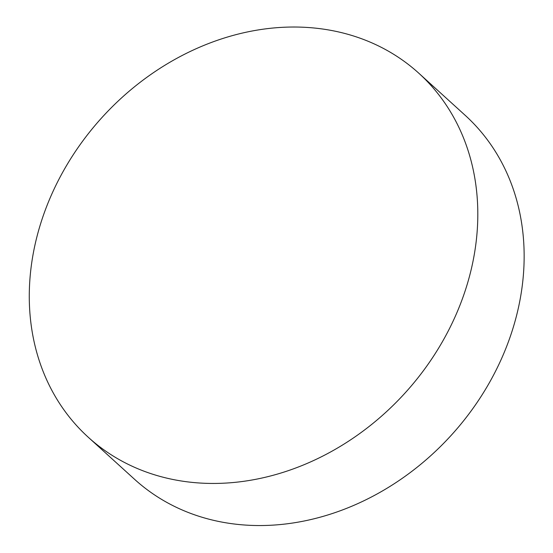 <?xml version="1.0" encoding="UTF-8"?>
<svg xmlns="http://www.w3.org/2000/svg" width="553" height="553" viewBox="0 0 553 553"><rect width="100%" height="100%" fill="white"/><g stroke="black" fill="none" stroke-linecap="round" stroke-linejoin="round"><path stroke-width="0.83" d="M88.252 437.236L134.6 479.333A245.857 204.776 -47.8 0 0 232.806 523.822A245.857 204.776 -47.8 0 0 489.17 383.084A245.857 204.776 -47.8 0 0 465.191 115.335L418.835 73.238A245.857 204.776 -47.8 0 0 320.629 28.749A245.857 204.776 -47.8 0 0 39.533 227.29A245.857 204.776 -47.8 0 0 88.252 437.236A245.857 204.776 -47.8 0 0 186.458 481.725A245.857 204.776 -47.8 0 0 467.555 283.184A245.857 204.776 -47.8 0 0 418.835 73.238"/></g></svg>
